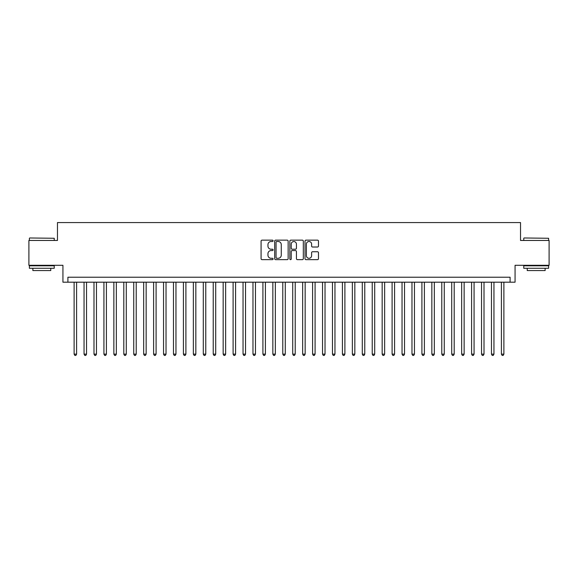 <?xml version="1.0" encoding="UTF-8"?>
<svg xmlns="http://www.w3.org/2000/svg" width="578" height="578" viewBox="0 0 578 578"><rect width="100%" height="100%" fill="white"/><g stroke="black" fill="none" stroke-linecap="round" stroke-linejoin="round"><path stroke-width="0.87" d="M273.098 240.824A0.686 0.686 0 0 0 272.419 240.145L262.058 240.145A0.975 0.975 0 0 0 261.083 241.12L261.083 258.677A0.975 0.975 0 0 0 262.058 259.652L272.419 259.652A0.686 0.686 0 0 0 273.098 258.966A0.686 0.686 0 0 0 272.419 258.287L271.075 258.287A3.121 3.121 0 0 1 267.954 255.165L267.954 253.699A3.121 3.121 0 0 1 271.075 250.577L272.419 250.577A0.686 0.686 0 0 0 273.098 249.898A0.686 0.686 0 0 0 272.419 249.212L271.075 249.212A3.121 3.121 0 0 1 267.954 246.091L267.954 244.631A3.121 3.121 0 0 1 271.075 241.51L272.419 241.51A0.686 0.686 0 0 0 273.098 240.824M317.503 247.023A0.975 0.975 0 0 0 318.478 246.047L318.478 241.12A0.975 0.975 0 0 0 317.503 240.145L305.993 240.145A0.975 0.975 0 0 0 305.018 241.12L305.018 258.677A0.975 0.975 0 0 0 305.993 259.652L317.503 259.652A0.975 0.975 0 0 0 318.478 258.677L318.478 252.723A0.975 0.975 0 0 0 317.503 251.748L312.582 251.748A0.975 0.975 0 0 0 311.607 252.723L311.607 255.678A2.608 2.608 0 0 1 308.999 258.287A2.608 2.608 0 0 1 306.383 255.678L306.383 244.118A2.608 2.608 0 0 1 308.999 241.51A2.608 2.608 0 0 1 311.607 244.118L311.607 246.047A0.975 0.975 0 0 0 312.582 247.023L317.503 247.023M510.099 282.194L515.063 282.194L515.063 265.302L549.1 265.302L549.1 240.455L520.532 240.455L520.532 222.573L57.468 222.573L57.468 240.455L28.9 240.455L28.9 265.302L62.937 265.302L62.937 282.194L510.099 282.194L510.099 277.223L67.901 277.223L67.901 282.194M288.147 241.12A0.975 0.975 0 0 0 287.172 240.145L275.663 240.145A0.975 0.975 0 0 0 274.687 241.12L274.687 258.677A0.975 0.975 0 0 0 275.663 259.652L287.172 259.652A0.975 0.975 0 0 0 288.147 258.677L288.147 241.12M290.828 240.145L302.337 240.145A0.975 0.975 0 0 1 303.313 241.12L303.313 258.677A0.975 0.975 0 0 1 302.337 259.652L297.41 259.652A0.975 0.975 0 0 1 296.435 258.677L296.435 251.553A0.975 0.975 0 0 0 295.459 250.577L292.193 250.577A0.975 0.975 0 0 0 291.218 251.553L291.218 258.966A0.686 0.686 0 0 1 290.539 259.652A0.686 0.686 0 0 1 289.853 258.966L289.853 241.12A0.975 0.975 0 0 1 290.828 240.145M276.732 241.51A0.686 0.686 0 0 0 276.053 242.189L276.053 257.6A0.686 0.686 0 0 0 276.732 258.287L278.148 258.287A3.121 3.121 0 0 0 281.269 255.165L281.269 244.631A3.121 3.121 0 0 0 278.148 241.51L276.732 241.51M296.435 244.169A2.608 2.608 0 0 0 293.826 241.561A2.608 2.608 0 0 0 291.218 244.169L291.218 248.237A0.975 0.975 0 0 0 292.193 249.212L295.459 249.212A0.975 0.975 0 0 0 296.435 248.237L296.435 244.169M74.114 282.194L74.114 354.133L76.599 354.133L76.599 282.194M76.599 354.133L75.855 355.427L74.858 355.427L74.114 354.133M29.695 237.977L54.238 238.273L29.695 237.977M41.818 268.279L29.399 268.279L29.399 265.801L54.238 265.801L54.238 268.279L41.818 268.279M50.763 268.279L50.763 270.569L32.874 270.569L32.874 268.279M524.058 237.977L548.601 238.273L524.058 237.977M536.182 268.279L523.762 268.279L523.762 265.801L548.601 265.801L548.601 268.279L536.182 268.279M545.126 268.279L545.126 270.569L527.237 270.569L527.237 268.279M84.048 282.194L84.048 354.133L86.534 354.133L86.534 282.194M86.534 354.133L85.79 355.427L84.793 355.427L84.048 354.133M93.99 282.194L93.99 354.133L96.468 354.133L96.468 282.194M96.468 354.133L95.724 355.427L94.734 355.427L93.99 354.133M103.924 282.194L103.924 354.133L106.41 354.133L106.41 282.194M106.41 354.133L105.666 355.427L104.669 355.427L103.924 354.133M113.859 282.194L113.859 354.133L116.344 354.133L116.344 282.194M116.344 354.133L115.6 355.427L114.603 355.427L113.859 354.133M123.8 282.194L123.8 354.133L126.286 354.133L126.286 282.194M126.286 354.133L125.534 355.427L124.545 355.427L123.8 354.133M133.735 282.194L133.735 354.133L136.22 354.133L136.22 282.194M136.22 354.133L135.476 355.427L134.479 355.427L133.735 354.133M143.669 282.194L143.669 354.133L146.155 354.133L146.155 282.194M146.155 354.133L145.41 355.427L144.421 355.427L143.669 354.133M153.611 282.194L153.611 354.133L156.096 354.133L156.096 282.194M156.096 354.133L155.345 355.427L154.355 355.427L153.611 354.133M163.545 282.194L163.545 354.133L166.031 354.133L166.031 282.194M166.031 354.133L165.286 355.427L164.289 355.427L163.545 354.133M173.479 282.194L173.479 354.133L175.965 354.133L175.965 282.194M175.965 354.133L175.221 355.427L174.231 355.427L173.479 354.133M183.421 282.194L183.421 354.133L185.906 354.133L185.906 282.194M185.906 354.133L185.162 355.427L184.165 355.427L183.421 354.133M193.355 282.194L193.355 354.133L195.841 354.133L195.841 282.194M195.841 354.133L195.097 355.427L194.1 355.427L193.355 354.133M203.297 282.194L203.297 354.133L205.775 354.133L205.775 282.194M205.775 354.133L205.031 355.427L204.041 355.427L203.297 354.133M213.231 282.194L213.231 354.133L215.717 354.133L215.717 282.194M215.717 354.133L214.973 355.427L213.976 355.427L213.231 354.133M223.166 282.194L223.166 354.133L225.651 354.133L225.651 282.194M225.651 354.133L224.907 355.427L223.91 355.427L223.166 354.133M233.107 282.194L233.107 354.133L235.586 354.133L235.586 282.194M235.586 354.133L234.841 355.427L233.852 355.427L233.107 354.133M243.042 282.194L243.042 354.133L245.527 354.133L245.527 282.194M245.527 354.133L244.783 355.427L243.786 355.427L243.042 354.133M252.976 282.194L252.976 354.133L255.462 354.133L255.462 282.194M255.462 354.133L254.717 355.427L253.72 355.427L252.976 354.133M262.918 282.194L262.918 354.133L265.403 354.133L265.403 282.194M265.403 354.133L264.652 355.427L263.662 355.427L262.918 354.133M272.852 282.194L272.852 354.133L275.338 354.133L275.338 282.194M275.338 354.133L274.593 355.427L273.596 355.427L272.852 354.133M282.786 282.194L282.786 354.133L285.272 354.133L285.272 282.194M285.272 354.133L284.528 355.427L283.538 355.427L282.786 354.133M292.728 282.194L292.728 354.133L295.214 354.133L295.214 282.194M295.214 354.133L294.462 355.427L293.472 355.427L292.728 354.133M302.662 282.194L302.662 354.133L305.148 354.133L305.148 282.194M305.148 354.133L304.404 355.427L303.407 355.427L302.662 354.133M312.597 282.194L312.597 354.133L315.082 354.133L315.082 282.194M315.082 354.133L314.338 355.427L313.348 355.427L312.597 354.133M322.538 282.194L322.538 354.133L325.024 354.133L325.024 282.194M325.024 354.133L324.28 355.427L323.283 355.427L322.538 354.133M332.473 282.194L332.473 354.133L334.958 354.133L334.958 282.194M334.958 354.133L334.214 355.427L333.217 355.427L332.473 354.133M342.414 282.194L342.414 354.133L344.893 354.133L344.893 282.194M344.893 354.133L344.148 355.427L343.159 355.427L342.414 354.133M352.349 282.194L352.349 354.133L354.834 354.133L354.834 282.194M354.834 354.133L354.09 355.427L353.093 355.427L352.349 354.133M362.283 282.194L362.283 354.133L364.769 354.133L364.769 282.194M364.769 354.133L364.024 355.427L363.027 355.427L362.283 354.133M372.225 282.194L372.225 354.133L374.703 354.133L374.703 282.194M374.703 354.133L373.959 355.427L372.969 355.427L372.225 354.133M382.159 282.194L382.159 354.133L384.645 354.133L384.645 282.194M384.645 354.133L383.9 355.427L382.903 355.427L382.159 354.133M392.094 282.194L392.094 354.133L394.579 354.133L394.579 282.194M394.579 354.133L393.835 355.427L392.838 355.427L392.094 354.133M402.035 282.194L402.035 354.133L404.521 354.133L404.521 282.194M404.521 354.133L403.769 355.427L402.779 355.427L402.035 354.133M411.97 282.194L411.97 354.133L414.455 354.133L414.455 282.194M414.455 354.133L413.711 355.427L412.714 355.427L411.97 354.133M421.904 282.194L421.904 354.133L424.389 354.133L424.389 282.194M424.389 354.133L423.645 355.427L422.655 355.427L421.904 354.133M431.845 282.194L431.845 354.133L434.331 354.133L434.331 282.194M434.331 354.133L433.579 355.427L432.59 355.427L431.845 354.133M441.78 282.194L441.78 354.133L444.265 354.133L444.265 282.194M444.265 354.133L443.521 355.427L442.524 355.427L441.78 354.133M451.714 282.194L451.714 354.133L454.2 354.133L454.2 282.194M454.2 354.133L453.455 355.427L452.466 355.427L451.714 354.133M461.656 282.194L461.656 354.133L464.141 354.133L464.141 282.194M464.141 354.133L463.397 355.427L462.4 355.427L461.656 354.133M471.59 282.194L471.59 354.133L474.076 354.133L474.076 282.194M474.076 354.133L473.331 355.427L472.334 355.427L471.59 354.133M481.532 282.194L481.532 354.133L484.01 354.133L484.01 282.194M484.01 354.133L483.266 355.427L482.276 355.427L481.532 354.133M491.466 282.194L491.466 354.133L493.952 354.133L493.952 282.194M493.952 354.133L493.207 355.427L492.21 355.427L491.466 354.133M501.401 282.194L501.401 354.133L503.886 354.133L503.886 282.194M503.886 354.133L503.142 355.427L502.145 355.427L501.401 354.133M29.399 240.455L29.399 238.273M35.063 265.801L35.063 265.302M48.574 265.801L48.574 265.302M54.238 240.455L54.238 238.273M523.762 240.455L523.762 238.273M529.426 265.801L529.426 265.302M542.937 265.801L542.937 265.302M548.601 240.455L548.601 238.273"/></g></svg>
